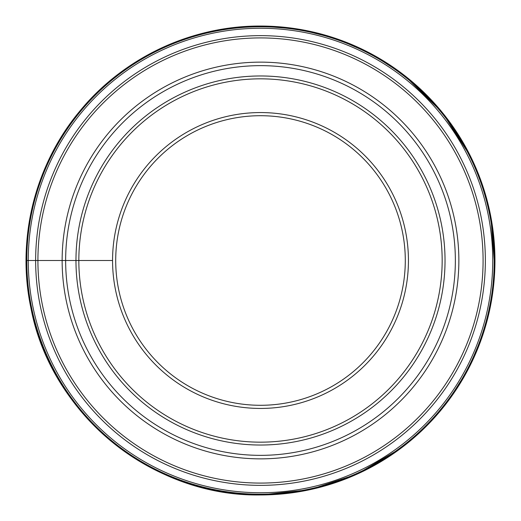 <?xml version="1.0" encoding="UTF-8"?>
<svg xmlns="http://www.w3.org/2000/svg" width="521" height="521" viewBox="0 0 521 521"><rect width="100%" height="100%" fill="white"/><g stroke="black" fill="none" stroke-linecap="round" stroke-linejoin="round"><path stroke-width="0.78" d="M260.5 26.141A234.359 234.359 0 0 1 494.859 260.5A234.359 234.359 0 0 1 260.5 494.859A234.359 234.359 0 0 1 26.141 260.5A234.359 234.359 0 0 1 260.5 26.141M260.5 35.643A224.857 224.857 0 0 1 485.357 260.5A224.857 224.857 0 0 1 260.5 485.357A224.857 224.857 0 0 1 35.643 260.5A224.857 224.857 0 0 1 260.5 35.643M260.5 75.968A184.532 184.532 0 0 1 445.032 260.5A184.532 184.532 0 0 1 260.5 445.032A184.532 184.532 0 0 1 75.968 260.5A184.532 184.532 0 0 1 260.5 75.968M26.05 260.5L112.562 260.5M494.826 268.081L490.795 216.567L482.902 186.303L471.043 157.355L442.316 112.477L404.198 75.245L371.831 54.171L336.442 38.691L298.995 29.235L260.5 26.05A234.45 234.45 0 0 0 26.05 260.5A234.45 234.45 0 0 0 260.5 494.95C152.412 496.936 50.895 414.293 30.921 308.041C16.294 239.452 34.829 164.831 79.856 111.058C123.464 57.733 191.604 25.666 260.5 26.05A234.45 234.45 0 0 1 494.95 260.5A234.45 234.45 0 0 1 260.5 494.95L309.845 489.701L356.983 474.182L401.437 447.858M260.5 26.48A234.02 234.02 0 0 0 26.48 260.5A234.02 234.02 0 0 0 260.5 494.52A234.02 234.02 0 0 0 494.52 260.5A234.02 234.02 0 0 0 260.5 26.48M260.5 26.779A233.721 233.721 0 0 1 494.221 260.5A233.721 233.721 0 0 1 260.5 494.221A233.721 233.721 0 0 1 26.779 260.5A233.721 233.721 0 0 1 260.5 26.779M260.5 28.258A232.242 232.242 0 0 0 28.258 260.5A232.242 232.242 0 0 0 260.5 492.742A232.242 232.242 0 0 0 492.742 260.5A232.242 232.242 0 0 0 260.5 28.258M260.5 37.916A222.584 222.584 0 0 0 37.916 260.5A222.584 222.584 0 0 0 260.5 483.084A222.584 222.584 0 0 0 483.084 260.5A222.584 222.584 0 0 0 260.5 37.916M260.5 62.142A198.358 198.358 0 0 1 458.858 260.5A198.358 198.358 0 0 1 260.5 458.858A198.358 198.358 0 0 1 62.142 260.5A198.358 198.358 0 0 1 260.5 62.142M260.5 65.646A194.854 194.854 0 0 0 65.646 260.5A194.854 194.854 0 0 0 260.5 455.354A194.854 194.854 0 0 0 455.354 260.5A194.854 194.854 0 0 0 260.5 65.646M260.5 78.834A181.666 181.666 0 0 0 78.834 260.5A181.666 181.666 0 0 0 260.5 442.166A181.666 181.666 0 0 0 442.166 260.5A181.666 181.666 0 0 0 260.5 78.834M260.5 112.562A147.938 147.938 0 0 1 408.438 260.5A147.938 147.938 0 0 1 260.5 408.438A147.938 147.938 0 0 1 112.562 260.5A147.938 147.938 0 0 1 260.5 112.562M260.5 115.708A144.792 144.792 0 0 1 405.292 260.5A144.792 144.792 0 0 1 260.5 405.292A144.792 144.792 0 0 1 115.708 260.5A144.792 144.792 0 0 1 260.5 115.708M448.053 401.177L468.555 368.575L483.442 333.056"/></g></svg>
